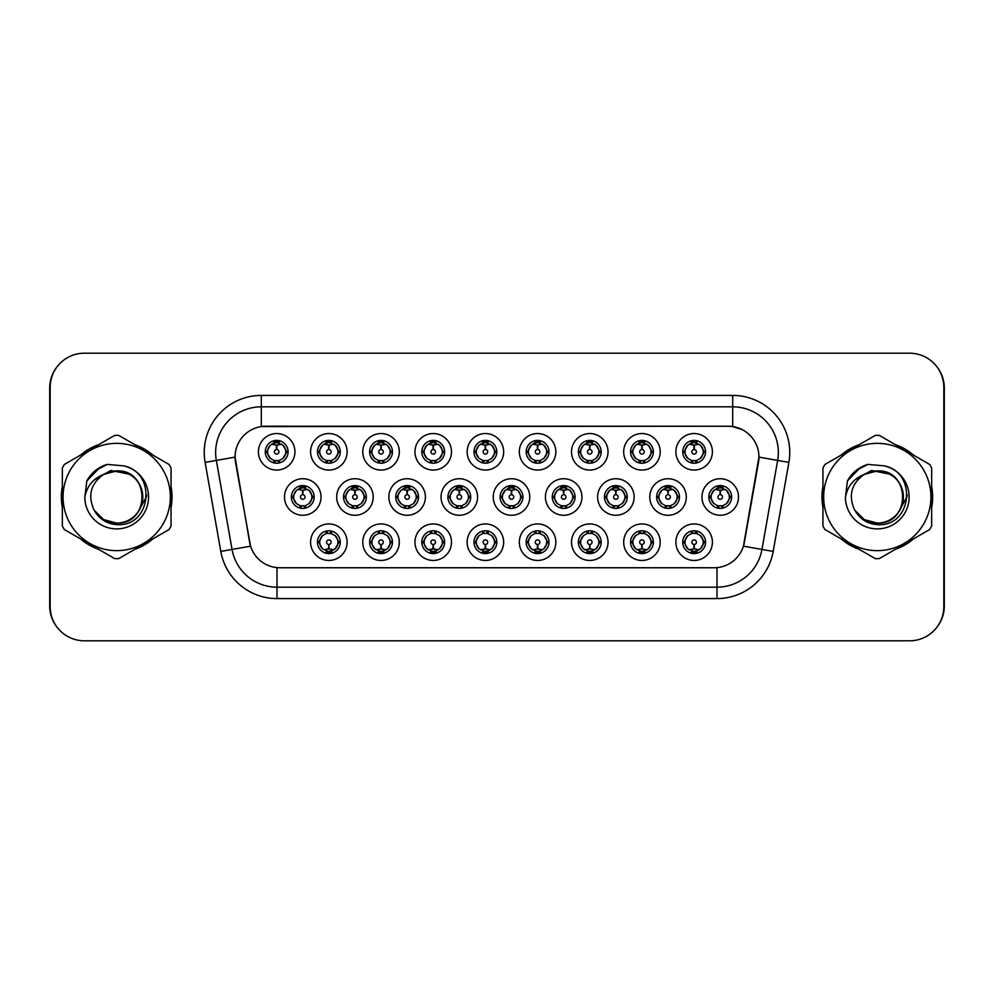 <?xml version="1.0" encoding="UTF-8"?>
<svg xmlns="http://www.w3.org/2000/svg" width="994" height="994" viewBox="0 0 994 994"><rect width="100%" height="100%" fill="white"/><g stroke="black" fill="none" stroke-linecap="round" stroke-linejoin="round"><path stroke-width="1.49" d="M347.117 542.202A18.265 18.265 0 0 1 328.852 560.454A18.265 18.265 0 0 1 310.588 542.202A18.265 18.265 0 0 1 328.852 523.937A18.265 18.265 0 0 1 347.117 542.202M317.446 542.202A11.419 11.419 0 0 0 328.852 553.608A11.419 11.419 0 0 0 340.271 542.202A11.419 11.419 0 0 0 328.852 530.784A11.419 11.419 0 0 0 317.446 542.202L318.676 542.202L322.565 548.825A9.132 9.132 0 0 1 322.565 535.58L318.676 542.202M503.66 542.202A18.265 18.265 0 0 1 485.407 560.454A18.265 18.265 0 0 1 467.143 542.202A18.265 18.265 0 0 1 485.407 523.937A18.265 18.265 0 0 1 503.66 542.202M473.989 542.202A11.419 11.419 0 0 0 485.407 553.608A11.419 11.419 0 0 0 496.814 542.202A11.419 11.419 0 0 0 485.407 530.784A11.419 11.419 0 0 0 473.989 542.202L475.231 542.202L479.12 548.825A9.132 9.132 0 0 1 479.12 535.58L475.231 542.202M555.845 542.202A18.265 18.265 0 0 1 537.592 560.454A18.265 18.265 0 0 1 519.328 542.202A18.265 18.265 0 0 1 537.592 523.937A18.265 18.265 0 0 1 555.845 542.202M526.174 542.202A11.419 11.419 0 0 0 537.592 553.608A11.419 11.419 0 0 0 548.999 542.202A11.419 11.419 0 0 0 537.592 530.784A11.419 11.419 0 0 0 526.174 542.202L527.404 542.202L531.305 548.825A9.132 9.132 0 0 1 531.305 535.58L527.404 542.202M608.03 542.202A18.265 18.265 0 0 1 589.765 560.454A18.265 18.265 0 0 1 571.513 542.202A18.265 18.265 0 0 1 589.765 523.937A18.265 18.265 0 0 1 608.03 542.202M578.359 542.202A11.419 11.419 0 0 0 589.765 553.608A11.419 11.419 0 0 0 601.184 542.202A11.419 11.419 0 0 0 589.765 530.784A11.419 11.419 0 0 0 578.359 542.202L579.589 542.202L583.478 548.825A9.132 9.132 0 0 1 583.478 535.58L579.589 542.202M451.487 542.202A18.265 18.265 0 0 1 433.222 560.454A18.265 18.265 0 0 1 414.958 542.202A18.265 18.265 0 0 1 433.222 523.937A18.265 18.265 0 0 1 451.487 542.202M421.804 542.202A11.419 11.419 0 0 0 433.222 553.608A11.419 11.419 0 0 0 444.629 542.202A11.419 11.419 0 0 0 433.222 530.784A11.419 11.419 0 0 0 421.804 542.202L423.046 542.202L426.935 548.825A9.132 9.132 0 0 1 426.935 535.58L423.046 542.202M399.302 542.202A18.265 18.265 0 0 1 381.037 560.454A18.265 18.265 0 0 1 362.773 542.202A18.265 18.265 0 0 1 381.037 523.937A18.265 18.265 0 0 1 399.302 542.202M369.619 542.202A11.419 11.419 0 0 0 381.037 553.608A11.419 11.419 0 0 0 392.456 542.202A11.419 11.419 0 0 0 381.037 530.784A11.419 11.419 0 0 0 369.619 542.202L370.861 542.202L374.75 548.825A9.132 9.132 0 0 1 374.75 535.58L370.861 542.202M660.215 542.202A18.265 18.265 0 0 1 641.95 560.454A18.265 18.265 0 0 1 623.685 542.202A18.265 18.265 0 0 1 641.95 523.937A18.265 18.265 0 0 1 660.215 542.202M630.544 542.202A11.419 11.419 0 0 0 641.95 553.608A11.419 11.419 0 0 0 653.369 542.202A11.419 11.419 0 0 0 641.95 530.784A11.419 11.419 0 0 0 630.544 542.202L631.774 542.202L635.663 548.825A9.132 9.132 0 0 1 635.663 535.58L631.774 542.202M712.4 542.202A18.265 18.265 0 0 1 694.135 560.454A18.265 18.265 0 0 1 675.87 542.202A18.265 18.265 0 0 1 694.135 523.937A18.265 18.265 0 0 1 712.4 542.202M682.716 542.202A11.419 11.419 0 0 0 694.135 553.608A11.419 11.419 0 0 0 705.554 542.202A11.419 11.419 0 0 0 694.135 530.784A11.419 11.419 0 0 0 682.716 542.202L683.959 542.202L687.848 548.825A9.132 9.132 0 0 1 687.848 535.58L683.959 542.202M321.025 497A18.265 18.265 0 0 1 302.76 515.265A18.265 18.265 0 0 1 284.495 497A18.265 18.265 0 0 1 302.76 478.735A18.265 18.265 0 0 1 321.025 497M291.354 497A11.419 11.419 0 0 0 302.76 508.419A11.419 11.419 0 0 0 314.179 497A11.419 11.419 0 0 0 302.76 485.581A11.419 11.419 0 0 0 291.354 497L292.584 497.012L296.473 503.623A9.132 9.132 0 0 1 296.485 490.365L292.584 497.012M373.21 497A18.265 18.265 0 0 1 354.945 515.265A18.265 18.265 0 0 1 336.68 497A18.265 18.265 0 0 1 354.945 478.735A18.265 18.265 0 0 1 373.21 497M343.526 497A11.419 11.419 0 0 0 354.945 508.419A11.419 11.419 0 0 0 366.364 497A11.419 11.419 0 0 0 354.945 485.581A11.419 11.419 0 0 0 343.526 497L344.769 497.012L348.658 503.623A9.132 9.132 0 0 1 348.67 490.365L344.769 497.012M529.752 497A18.265 18.265 0 0 1 511.5 515.265A18.265 18.265 0 0 1 493.235 497A18.265 18.265 0 0 1 511.5 478.735A18.265 18.265 0 0 1 529.752 497M500.081 497A11.419 11.419 0 0 0 511.5 508.419A11.419 11.419 0 0 0 522.906 497A11.419 11.419 0 0 0 511.5 485.581A11.419 11.419 0 0 0 500.081 497L501.324 497.012L505.213 503.623A9.132 9.132 0 0 1 505.225 490.365L501.324 497.012M425.395 497A18.265 18.265 0 0 1 407.13 515.265A18.265 18.265 0 0 1 388.865 497A18.265 18.265 0 0 1 407.13 478.735A18.265 18.265 0 0 1 425.395 497M395.711 497A11.419 11.419 0 0 0 407.13 508.419A11.419 11.419 0 0 0 418.549 497A11.419 11.419 0 0 0 407.13 485.581A11.419 11.419 0 0 0 395.711 497L396.954 497.012L400.843 503.623A9.132 9.132 0 0 1 400.855 490.365L396.954 497.012M477.58 497A18.265 18.265 0 0 1 459.315 515.265A18.265 18.265 0 0 1 441.05 497A18.265 18.265 0 0 1 459.315 478.735A18.265 18.265 0 0 1 477.58 497M447.896 497A11.419 11.419 0 0 0 459.315 508.419A11.419 11.419 0 0 0 470.721 497A11.419 11.419 0 0 0 459.315 485.581A11.419 11.419 0 0 0 447.896 497L449.139 497.012L453.028 503.623A9.132 9.132 0 0 1 453.04 490.365L449.139 497.012M686.307 497A18.265 18.265 0 0 1 668.043 515.265A18.265 18.265 0 0 1 649.778 497A18.265 18.265 0 0 1 668.043 478.735A18.265 18.265 0 0 1 686.307 497M656.636 497A11.419 11.419 0 0 0 668.043 508.419A11.419 11.419 0 0 0 679.461 497A11.419 11.419 0 0 0 668.043 485.581A11.419 11.419 0 0 0 656.636 497L657.866 497.012L661.755 503.623A9.132 9.132 0 0 1 661.768 490.365L657.866 497.012M634.122 497A18.265 18.265 0 0 1 615.858 515.265A18.265 18.265 0 0 1 597.605 497A18.265 18.265 0 0 1 615.858 478.735A18.265 18.265 0 0 1 634.122 497M604.451 497A11.419 11.419 0 0 0 615.858 508.419A11.419 11.419 0 0 0 627.276 497A11.419 11.419 0 0 0 615.858 485.581A11.419 11.419 0 0 0 604.451 497L605.681 497.012L609.571 503.623A9.132 9.132 0 0 1 609.583 490.365L605.681 497.012M581.937 497A18.265 18.265 0 0 1 563.673 515.265A18.265 18.265 0 0 1 545.42 497A18.265 18.265 0 0 1 563.673 478.735A18.265 18.265 0 0 1 581.937 497M552.266 497A11.419 11.419 0 0 0 563.673 508.419A11.419 11.419 0 0 0 575.091 497A11.419 11.419 0 0 0 563.673 485.581A11.419 11.419 0 0 0 552.266 497L553.496 497.012L557.398 503.623A9.132 9.132 0 0 1 557.41 490.365L553.496 497.012M738.492 497A18.265 18.265 0 0 1 720.228 515.265A18.265 18.265 0 0 1 701.963 497A18.265 18.265 0 0 1 720.228 478.735A18.265 18.265 0 0 1 738.492 497M708.809 497A11.419 11.419 0 0 0 720.228 508.419A11.419 11.419 0 0 0 731.646 497A11.419 11.419 0 0 0 720.228 485.581A11.419 11.419 0 0 0 708.809 497L710.051 497.012L713.941 503.623A9.132 9.132 0 0 1 713.953 490.365L710.051 497.012M660.215 451.798A18.265 18.265 0 0 1 641.95 470.063A18.265 18.265 0 0 1 623.685 451.798A18.265 18.265 0 0 1 641.95 433.546A18.265 18.265 0 0 1 660.215 451.798M630.544 451.798A11.419 11.419 0 0 0 641.95 463.216A11.419 11.419 0 0 0 653.369 451.798A11.419 11.419 0 0 0 641.95 440.392A11.419 11.419 0 0 0 630.544 451.798L631.774 451.823L635.663 458.42A9.132 9.132 0 0 1 635.675 445.163L631.774 451.823M608.03 451.798A18.265 18.265 0 0 1 589.765 470.063A18.265 18.265 0 0 1 571.513 451.798A18.265 18.265 0 0 1 589.765 433.546A18.265 18.265 0 0 1 608.03 451.798M578.359 451.798A11.419 11.419 0 0 0 589.765 463.216A11.419 11.419 0 0 0 601.184 451.798A11.419 11.419 0 0 0 589.765 440.392A11.419 11.419 0 0 0 578.359 451.798L579.589 451.823L583.478 458.42A9.132 9.132 0 0 1 583.503 445.163L579.589 451.823M555.845 451.798A18.265 18.265 0 0 1 537.592 470.063A18.265 18.265 0 0 1 519.328 451.798A18.265 18.265 0 0 1 537.592 433.546A18.265 18.265 0 0 1 555.845 451.798M526.174 451.798A11.419 11.419 0 0 0 537.592 463.216A11.419 11.419 0 0 0 548.999 451.798A11.419 11.419 0 0 0 537.592 440.392A11.419 11.419 0 0 0 526.174 451.798L527.404 451.823L531.305 458.42A9.132 9.132 0 0 1 531.318 445.163L527.404 451.823M503.66 451.798A18.265 18.265 0 0 1 485.407 470.063A18.265 18.265 0 0 1 467.143 451.798A18.265 18.265 0 0 1 485.407 433.546A18.265 18.265 0 0 1 503.66 451.798M473.989 451.798A11.419 11.419 0 0 0 485.407 463.216A11.419 11.419 0 0 0 496.814 451.798A11.419 11.419 0 0 0 485.407 440.392A11.419 11.419 0 0 0 473.989 451.798L475.231 451.823L479.12 458.42A9.132 9.132 0 0 1 479.133 445.163L475.231 451.823M451.487 451.798A18.265 18.265 0 0 1 433.222 470.063A18.265 18.265 0 0 1 414.958 451.798A18.265 18.265 0 0 1 433.222 433.546A18.265 18.265 0 0 1 451.487 451.798M421.804 451.798A11.419 11.419 0 0 0 433.222 463.216A11.419 11.419 0 0 0 444.629 451.798A11.419 11.419 0 0 0 433.222 440.392A11.419 11.419 0 0 0 421.804 451.798L423.046 451.823L426.935 458.42A9.132 9.132 0 0 1 426.948 445.163L423.046 451.823M399.302 451.798A18.265 18.265 0 0 1 381.037 470.063A18.265 18.265 0 0 1 362.773 451.798A18.265 18.265 0 0 1 381.037 433.546A18.265 18.265 0 0 1 399.302 451.798M369.619 451.798A11.419 11.419 0 0 0 381.037 463.216A11.419 11.419 0 0 0 392.456 451.798A11.419 11.419 0 0 0 381.037 440.392A11.419 11.419 0 0 0 369.619 451.798L370.861 451.823L374.75 458.42A9.132 9.132 0 0 1 374.763 445.163L370.861 451.823M347.117 451.798A18.265 18.265 0 0 1 328.852 470.063A18.265 18.265 0 0 1 310.588 451.798A18.265 18.265 0 0 1 328.852 433.546A18.265 18.265 0 0 1 347.117 451.798M317.446 451.798A11.419 11.419 0 0 0 328.852 463.216A11.419 11.419 0 0 0 340.271 451.798A11.419 11.419 0 0 0 328.852 440.392A11.419 11.419 0 0 0 317.446 451.798L318.676 451.823L322.565 458.42A9.132 9.132 0 0 1 322.578 445.163L318.676 451.823M294.932 451.798A18.265 18.265 0 0 1 276.667 470.063A18.265 18.265 0 0 1 258.415 451.798A18.265 18.265 0 0 1 276.667 433.546A18.265 18.265 0 0 1 294.932 451.798M265.261 451.798A11.419 11.419 0 0 0 276.667 463.216A11.419 11.419 0 0 0 288.086 451.798A11.419 11.419 0 0 0 276.667 440.392A11.419 11.419 0 0 0 265.261 451.798L266.491 451.823L270.38 458.42A9.132 9.132 0 0 1 270.393 445.163L266.491 451.823M712.4 451.798A18.265 18.265 0 0 1 694.135 470.063A18.265 18.265 0 0 1 675.87 451.798A18.265 18.265 0 0 1 694.135 433.546A18.265 18.265 0 0 1 712.4 451.798M682.716 451.798A11.419 11.419 0 0 0 694.135 463.216A11.419 11.419 0 0 0 705.554 451.798A11.419 11.419 0 0 0 694.135 440.392A11.419 11.419 0 0 0 682.716 451.798L683.959 451.823L687.848 458.42A9.132 9.132 0 0 1 687.86 445.163L683.959 451.823M220.805 551.422L205.112 462.396A57.068 57.068 0 0 1 261.31 395.413L732.69 395.413A57.068 57.068 0 0 1 788.888 462.396L773.195 551.422A57.068 57.068 0 0 1 716.997 598.587L277.003 598.587A57.068 57.068 0 0 1 220.805 551.422L250.563 546.178L235.528 462.409A30.814 30.814 0 0 1 265.87 426.24L728.13 426.24A30.814 30.814 0 0 1 758.472 462.409L744.382 542.302A30.814 30.814 0 0 1 714.04 567.76L279.96 567.76A30.814 30.814 0 0 1 249.618 542.302L235.056 457.116L216.344 460.421A45.649 45.649 0 0 1 261.31 406.832L732.69 406.832A45.649 45.649 0 0 1 777.656 460.421L761.951 549.446A45.649 45.649 0 0 1 716.997 587.168L277.003 587.168A45.649 45.649 0 0 1 232.049 549.446L216.344 460.421A45.649 45.649 0 0 1 215.648 452.481M62.336 486.538A55.353 55.353 0 0 0 62.336 507.462M80.452 538.835A55.353 55.353 0 0 0 98.58 549.309M134.811 549.309A55.353 55.353 0 0 0 152.939 538.835M171.055 507.462A55.353 55.353 0 0 0 171.055 486.538M822.945 486.538A55.353 55.353 0 0 0 822.945 507.462M841.061 538.835A55.353 55.353 0 0 0 859.189 549.309M895.42 549.309A55.353 55.353 0 0 0 913.548 538.835M931.664 507.462A55.353 55.353 0 0 0 931.664 486.538M261.31 395.413L261.31 426.575L728.13 426.24L732.69 426.575L741.984 429.52M235.056 457.054L235.392 452.481M714.04 567.76L279.96 567.76M788.888 462.396L758.944 457.116L743.437 546.178L773.195 551.422M744.382 542.302L744.195 543.271M249.805 543.271L249.618 542.302M152.939 455.165A55.353 55.353 0 0 0 134.811 444.691M98.58 444.691A55.353 55.353 0 0 0 80.452 455.165M913.548 455.165A55.353 55.353 0 0 0 895.42 444.691M859.189 444.691A55.353 55.353 0 0 0 841.061 455.165M943.84 387.424A34.243 34.243 0 0 0 909.597 353.193L84.403 353.193A34.243 34.243 0 0 0 50.16 387.424L50.16 606.576A34.243 34.243 0 0 0 84.403 640.807L909.597 640.807A34.243 34.243 0 0 0 943.84 606.576L943.84 387.424M57.428 366.326A34.243 34.243 0 0 0 49.7 387.995L49.7 606.005A34.243 34.243 0 0 0 57.428 627.674M936.572 627.674A34.243 34.243 0 0 0 944.3 606.005L944.3 387.995A34.243 34.243 0 0 0 936.572 366.326M693.091 444.827L693.837 444.964L694.036 449.524A2.274 2.274 180 0 0 691.861 451.86A2.274 2.274 180 0 0 694.135 454.084A2.274 2.274 180 0 0 696.421 451.86A2.274 2.274 180 0 0 694.234 449.524L694.433 444.964L695.191 444.827M699.093 444.144L694.421 445.188M703.267 451.798A9.132 9.132 0 0 1 700.422 458.42L704.311 451.798L700.422 445.175A9.132 9.132 0 0 1 703.267 451.798M694.632 440.404L694.533 442.678L696.471 442.976A9.132 9.132 0 0 1 696.533 442.989L697.477 440.889M690.333 443.498L693.737 442.678L693.7 441.833M693.638 440.404L693.737 442.678M696.384 440.615L695.104 442.728L696.098 440.553L695.104 442.728L700.422 445.175C704.174 449.599 704.174 454.009 700.422 458.42L696.533 460.607L691.464 460.533M696.384 462.993L695.427 460.843L696.533 460.607L697.477 462.719M695.427 460.843L696.098 463.042L695.427 460.843M691.886 462.993L693.166 460.881L692.172 463.042L693.166 460.881L691.737 460.607L690.793 462.719M691.886 440.615L692.855 442.765L687.848 445.175C684.096 449.586 684.096 454.009 687.848 458.42L691.737 460.607M692.855 442.765L692.172 440.553L692.855 442.765M693.849 445.188L689.177 444.144M719.171 490.03L719.929 490.154L720.128 494.726A2.274 2.274 180 0 0 717.954 497.05A2.274 2.274 180 0 0 720.228 499.286A2.274 2.274 180 0 0 722.501 497.05A2.274 2.274 180 0 0 720.327 494.726L720.526 490.154L721.284 490.03M725.185 489.334L720.513 490.39M729.36 497A9.132 9.132 0 0 1 726.515 503.623L730.404 497L726.515 490.377A9.132 9.132 0 0 1 729.36 497M720.725 485.594L720.625 487.88L722.551 488.166A9.132 9.132 0 0 1 722.626 488.191L723.57 486.091M716.425 488.7L719.83 487.88L719.793 487.023M719.731 485.594L719.83 487.88M722.476 485.805L721.197 487.917L722.191 485.755L721.197 487.917L726.515 490.377C730.267 494.801 730.267 499.212 726.515 503.623L722.626 505.809L717.556 505.735M722.476 508.195L721.507 506.045L722.626 505.809L723.57 507.909M721.507 506.045L722.191 508.245L721.507 506.045M717.979 508.195L719.258 506.083L718.264 508.245L719.258 506.083L717.83 505.809L716.885 507.909M717.979 485.805L718.948 487.955L713.941 490.377C710.188 494.788 710.188 499.199 713.941 503.623L717.83 505.809M718.948 487.955L718.264 485.755L718.948 487.955M719.942 490.39L715.27 489.334M695.191 549.173L694.433 549.036L694.234 544.476A2.274 2.274 -0 0 0 696.421 542.14A2.274 2.274 -0 0 0 694.135 539.916A2.274 2.274 -0 0 0 691.861 542.14A2.274 2.274 -0 0 0 694.036 544.476L693.837 549.036L693.091 549.173M689.177 549.856L693.849 548.812M696.384 553.385L695.427 551.235L700.422 548.825C704.174 544.414 704.174 539.99 700.422 535.58A9.132 9.132 0 0 1 700.41 548.837L704.311 542.177L700.422 535.58L696.533 533.393L697.477 531.281M693.638 553.596L693.737 551.322L691.812 551.024A9.132 9.132 0 0 1 691.737 551.011L690.793 553.111M697.937 550.502L694.533 551.322L694.57 552.167M694.632 553.596L694.533 551.322M691.886 553.385L693.166 551.272L692.172 553.447L693.166 551.272L687.848 548.825C684.096 544.401 684.096 539.99 687.848 535.58L691.737 533.393L690.793 531.281M691.886 531.007L692.855 533.157L691.737 533.393M692.855 533.157L692.172 530.958L692.855 533.157M691.7 533.393L696.806 533.467M696.384 531.007L695.104 533.119L696.098 530.958L695.104 533.119L696.533 533.393M695.427 551.235L696.098 553.447L695.427 551.235M694.421 548.812L699.093 549.856M171.055 503.834A54.782 54.782 0 0 0 171.055 490.166M149.796 453.339A54.782 54.782 0 0 0 137.955 446.505M95.436 446.505A54.782 54.782 0 0 0 83.595 453.339M62.336 490.166A54.782 54.782 0 0 0 62.336 503.834M146.627 494.838L146.342 497L137.52 512.718M129.394 474.213L110.893 470.473L94.418 479.779M83.595 540.661A54.782 54.782 0 0 0 95.436 547.495M137.955 547.495A54.782 54.782 0 0 0 149.796 540.661M142.776 496.056A26.092 26.092 0 0 0 103.637 474.411C90.852 483.506 87.596 495.248 93.871 509.636L94.219 510.245A26.092 26.092 0 0 0 116.696 523.092C150.355 524.72 150.355 469.28 116.696 470.907L103.637 474.411L116.696 470.907C150.355 469.28 150.355 524.72 116.696 523.092A26.092 26.092 0 0 0 142.788 497C141.247 481.146 132.55 472.448 116.696 470.907C150.355 469.28 150.355 524.72 116.696 523.092C150.355 524.72 150.355 469.28 116.696 470.907C150.355 469.28 150.355 524.72 116.696 523.092C150.355 524.72 150.355 469.28 116.696 470.907C150.355 469.28 150.355 524.72 116.696 523.092L103.649 519.601L94.219 510.245L103.649 519.601L116.696 523.092L103.649 519.601L94.219 510.245L103.649 519.601L116.696 523.092L103.649 519.601L94.219 510.245L103.649 519.601L116.696 523.092L103.649 519.601L94.219 510.245C99.214 519.054 106.706 523.85 116.696 524.621C151.585 527.541 157.04 471.926 123.393 465.826L107.215 464.409C98.195 467.192 91.398 472.684 86.813 480.91L84.813 497.696A31.895 31.895 0 0 0 116.696 528.895A31.895 31.895 0 0 0 123.393 465.826M116.696 550.639A53.639 53.639 0 0 0 170.347 497A53.639 53.639 0 0 0 116.696 443.361A53.639 53.639 0 0 0 63.057 497A53.639 53.639 0 0 0 116.696 550.639M116.696 558.628A61.628 61.628 0 0 0 118.721 558.603L169.03 529.553A61.628 61.628 0 0 0 171.055 526.05L171.055 467.95A61.628 61.628 0 0 0 169.03 464.447L118.721 435.397A61.628 61.628 0 0 0 114.683 435.397L64.361 464.447A61.628 61.628 0 0 0 62.336 467.95L62.336 526.05A61.628 61.628 0 0 0 64.361 529.553L114.683 558.603A61.628 61.628 0 0 0 116.696 558.628M84.813 497.696C86.664 486.451 92.939 478.686 103.637 474.411M86.813 480.91L99.735 467.615L107.017 464.471L99.735 467.615L86.851 480.847L99.735 467.615L107.017 464.471L99.735 467.615L86.813 480.91L99.735 467.615L107.215 464.409L95.486 470.51M107.017 464.471L99.735 467.615L86.851 480.847L99.735 467.615L107.017 464.471L99.735 467.615L86.851 480.847M931.664 503.834A54.782 54.782 0 0 0 931.664 490.166M910.405 453.339A54.782 54.782 0 0 0 898.564 446.505M856.045 446.505A54.782 54.782 0 0 0 844.204 453.339M822.945 490.166A54.782 54.782 0 0 0 822.945 503.834M907.236 494.838L906.95 497L898.129 512.718M890.003 474.213L871.489 470.473L855.026 479.779M844.204 540.661A54.782 54.782 0 0 0 856.045 547.495M898.564 547.495A54.782 54.782 0 0 0 910.405 540.661M903.372 496.056A26.092 26.092 0 0 0 864.246 474.411C851.46 483.506 848.205 495.248 854.467 509.636L854.828 510.245A26.092 26.092 0 0 0 877.304 523.092C910.964 524.72 910.964 469.28 877.304 470.907L864.246 474.411L877.304 470.907C910.964 469.28 910.964 524.72 877.304 523.092A26.092 26.092 0 0 0 903.397 497C901.844 481.146 893.146 472.448 877.304 470.907C910.964 469.28 910.964 524.72 877.304 523.092C910.964 524.72 910.964 469.28 877.304 470.907C910.964 469.28 910.964 524.72 877.304 523.092C910.964 524.72 910.964 469.28 877.304 470.907C910.964 469.28 910.964 524.72 877.304 523.092L864.258 519.601L854.828 510.245L864.258 519.601L877.304 523.092L864.258 519.601L854.828 510.245L864.258 519.601L877.304 523.092L864.258 519.601L854.828 510.245L864.258 519.601L877.304 523.092L864.258 519.601L854.828 510.245C859.822 519.054 867.315 523.85 877.304 524.621C912.194 527.541 917.636 471.926 883.989 465.826L867.812 464.409C858.804 467.192 852.007 472.684 847.422 480.91L845.422 497.696A31.895 31.895 0 0 0 877.304 528.895A31.895 31.895 0 0 0 883.989 465.826M877.304 550.639A53.639 53.639 0 0 0 930.943 497A53.639 53.639 0 0 0 877.304 443.361A53.639 53.639 0 0 0 823.653 497A53.639 53.639 0 0 0 877.304 550.639M877.304 558.628A61.628 61.628 0 0 0 879.317 558.603L929.639 529.553A61.628 61.628 0 0 0 931.664 526.05L931.664 467.95A61.628 61.628 0 0 0 929.639 464.447L879.317 435.397A61.628 61.628 0 0 0 875.279 435.397L824.97 464.447A61.628 61.628 0 0 0 822.945 467.95L822.945 526.05A61.628 61.628 0 0 0 824.97 529.553L875.279 558.603A61.628 61.628 0 0 0 877.304 558.628M845.422 497.696C847.261 486.451 853.535 478.686 864.246 474.411M867.625 464.471L860.332 467.615L847.46 480.847L860.332 467.615L867.625 464.471L860.332 467.615L847.46 480.847L860.332 467.615L867.625 464.471L860.332 467.615L847.46 480.847L860.332 467.615L867.625 464.471L860.332 467.615L847.422 480.91L860.332 467.615L867.812 464.409L856.082 470.51M640.906 444.827L641.652 444.964L641.851 449.524A2.274 2.274 180 0 0 639.676 451.86A2.274 2.274 180 0 0 641.95 454.084A2.274 2.274 180 0 0 644.236 451.86A2.274 2.274 180 0 0 642.049 449.524L642.248 444.964L643.006 444.827M646.92 444.144L642.236 445.188A6.623 6.623 0 0 1 642.248 445.188M651.082 451.798A9.132 9.132 0 0 1 648.237 458.42L652.126 451.798L648.237 445.175A9.132 9.132 0 0 1 651.082 451.798M642.447 440.404L642.348 442.678L644.286 442.976A9.132 9.132 0 0 1 644.348 442.989L645.292 440.889M638.148 443.498L641.552 442.678L641.515 441.833M641.453 440.404L641.552 442.678M644.199 440.615L642.919 442.728L648.237 445.175C651.989 449.599 651.989 454.009 648.237 458.42L644.348 460.607L639.279 460.533M644.199 462.993L643.242 460.843L644.348 460.607L645.292 462.719M643.242 460.843L643.913 463.042L643.242 460.843M639.714 462.993L640.993 460.881L639.552 460.607L638.62 462.719M639.714 440.615L640.67 442.765L635.663 445.175C631.911 449.586 631.911 454.009 635.663 458.42L639.552 460.607M640.67 442.765L639.987 440.553L640.67 442.765M641.664 445.188L636.992 444.144M588.721 444.827L589.467 444.964L589.666 449.524A2.274 2.274 180 0 0 587.491 451.86A2.274 2.274 180 0 0 589.765 454.084A2.274 2.274 180 0 0 592.051 451.86A2.274 2.274 180 0 0 589.864 449.524L590.063 444.964L590.821 444.827M594.735 444.144L590.063 445.188M598.897 451.798A9.132 9.132 0 0 1 596.052 458.42L599.954 451.798L596.052 445.175A9.132 9.132 0 0 1 598.897 451.798M590.262 440.404L590.163 442.678L592.101 442.976A9.132 9.132 0 0 1 592.163 442.989L593.107 440.889M585.963 443.498L589.367 442.678L589.33 441.833M589.268 440.404L589.367 442.678M592.014 440.615L590.734 442.728L596.052 445.175C599.817 449.599 599.817 454.009 596.052 458.42L592.163 460.607L587.106 460.533M592.014 462.993L591.057 460.843L592.163 460.607L593.107 462.719M591.057 460.843L591.741 463.042L591.057 460.843M587.529 462.993L588.808 460.881L587.367 460.607L586.435 462.719M587.529 440.615L588.485 442.765L583.478 445.175C579.726 449.586 579.726 454.009 583.478 458.42L587.367 460.607M588.485 442.765L587.802 440.553L588.485 442.765M589.479 445.188L584.807 444.144M536.536 444.827L537.282 444.964A6.846 6.846 0 0 1 537.294 444.964L537.294 445.188M542.55 444.144L538.636 444.827M546.712 451.798A9.132 9.132 0 0 1 543.88 458.42L547.769 451.798L543.88 445.175A9.132 9.132 0 0 1 546.712 451.798M538.089 440.404L537.99 442.678L539.916 442.976A9.132 9.132 0 0 1 539.99 442.989L540.922 440.889M532.622 444.144L537.282 444.964L537.493 449.524A2.274 2.274 180 0 0 535.306 451.86A2.274 2.274 180 0 0 537.592 454.084A2.274 2.274 180 0 0 539.866 451.86A2.274 2.274 180 0 0 537.692 449.524L537.878 445.188M533.778 443.498L537.182 442.678L537.158 441.833M537.083 440.404L537.182 442.678M539.829 440.615L538.549 442.728L543.88 445.175C547.632 449.599 547.632 454.009 543.88 458.42L539.99 460.607L540.922 462.719M539.829 462.993L538.872 460.843L539.99 460.607M538.872 460.843L539.556 463.042L538.872 460.843M540.028 460.607L534.921 460.533M535.344 462.993L536.623 460.881L535.194 460.607L534.25 462.719M535.344 440.615L536.3 442.765L531.305 445.175C527.541 449.586 527.541 454.009 531.305 458.42L535.194 460.607M536.3 442.765L535.617 440.553L536.3 442.765M484.351 444.827L485.109 444.964L485.308 449.524A2.274 2.274 180 0 0 483.121 451.86A2.274 2.274 180 0 0 485.407 454.084A2.274 2.274 180 0 0 487.681 451.86A2.274 2.274 180 0 0 485.507 449.524L485.706 444.964L486.451 444.827M490.365 444.144L485.693 445.188M494.54 451.798A9.132 9.132 0 0 1 491.695 458.42L495.584 451.798L491.695 445.175A9.132 9.132 0 0 1 494.54 451.798M485.904 440.404L485.805 442.678L487.731 442.976A9.132 9.132 0 0 1 487.805 442.989L488.737 440.889M481.593 443.498L485.01 442.678L484.973 441.833M484.91 440.404L485.01 442.678M487.644 440.615L486.364 442.728L491.695 445.175C495.447 449.599 495.447 454.009 491.695 458.42L487.805 460.607L488.737 462.719M487.644 462.993L486.687 460.843L487.805 460.607M486.687 460.843L487.371 463.042L486.687 460.843M487.843 460.607L482.736 460.533M483.159 462.993L484.438 460.881L483.009 460.607L482.065 462.719M483.159 440.615L484.115 442.765L479.12 445.175C475.368 449.586 475.368 454.009 479.12 458.42L483.009 460.607M484.115 442.765L483.444 440.553L484.115 442.765M485.109 445.188L480.437 444.144M643.006 549.173L642.248 549.036L642.049 544.476A2.274 2.274 -0 0 0 644.236 542.14A2.274 2.274 -0 0 0 641.95 539.916A2.274 2.274 -0 0 0 639.676 542.14A2.274 2.274 -0 0 0 641.851 544.476L641.652 549.036L640.906 549.173M636.992 549.856L641.664 548.812M644.199 553.385L643.242 551.235L648.237 548.825C651.989 544.414 651.989 539.99 648.237 535.58A9.132 9.132 0 0 1 648.225 548.837L652.126 542.177L648.237 535.58L644.348 533.393L645.292 531.281M641.453 553.596L641.552 551.322L639.627 551.024A9.132 9.132 0 0 1 639.552 551.011L638.62 553.111M645.765 550.502L642.348 551.322L642.385 552.167M642.447 553.596L642.348 551.322M639.714 553.385L640.993 551.272L635.663 548.825C631.911 544.401 631.911 539.99 635.663 535.58L639.552 533.393L638.62 531.281M639.714 531.007L640.67 533.157L639.552 533.393M640.67 533.157L639.987 530.958L640.67 533.157M639.515 533.393L644.621 533.467M644.199 531.007L642.919 533.119L644.348 533.393M643.242 551.235L643.913 553.447L643.242 551.235M642.248 548.812A6.623 6.623 0 0 1 642.236 548.812L646.92 549.856M590.821 549.173L590.063 549.036L589.864 544.476A2.274 2.274 -0 0 0 592.051 542.14A2.274 2.274 -0 0 0 589.765 539.916A2.274 2.274 -0 0 0 587.491 542.14A2.274 2.274 -0 0 0 589.666 544.476L589.467 549.036L588.721 549.173M584.807 549.856L589.479 548.812M592.014 553.385L591.057 551.235L596.052 548.825C599.817 544.414 599.817 539.99 596.052 535.58A9.132 9.132 0 0 1 596.04 548.837L599.954 542.177L596.052 535.58L592.163 533.393L593.107 531.281M589.268 553.596L589.367 551.322L587.442 551.024A9.132 9.132 0 0 1 587.367 551.011L586.435 553.111M593.58 550.502L590.163 551.322L590.2 552.167M590.262 553.596L590.163 551.322M587.529 553.385L588.808 551.272L583.478 548.825C579.726 544.401 579.726 539.99 583.478 535.58L587.367 533.393L586.435 531.281M587.529 531.007L588.485 533.157L587.367 533.393M588.485 533.157L587.802 530.958L588.485 533.157M587.33 533.393L592.436 533.467M592.014 531.007L590.734 533.119L592.163 533.393M591.057 551.235L591.741 553.447L591.057 551.235M590.063 548.812L594.735 549.856M538.636 549.173L537.891 549.036L537.692 544.476A2.274 2.274 -0 0 0 539.866 542.14A2.274 2.274 -0 0 0 537.592 539.916A2.274 2.274 -0 0 0 535.306 542.14A2.274 2.274 -0 0 0 537.493 544.476L537.294 549.036L536.536 549.173M532.622 549.856L537.282 549.036A6.846 6.846 0 0 0 537.294 549.036L537.294 548.812M539.829 531.007L538.872 533.157L543.88 535.58C547.632 539.99 547.632 544.414 543.88 548.825L547.769 542.177L543.88 535.58A9.132 9.132 0 0 1 543.855 548.837A9.132 9.132 0 0 0 546.712 542.202M537.083 553.596L537.195 551.322L535.257 551.024A9.132 9.132 0 0 1 535.194 551.011L534.25 553.111M541.395 550.502L537.99 551.322L538.027 552.167M538.089 553.596L537.99 551.322M535.344 553.385L536.623 551.272L531.305 548.825C527.541 544.401 527.541 539.99 531.305 535.58L535.194 533.393L534.25 531.281M535.344 531.007L536.3 533.157L535.194 533.393M536.3 533.157L535.617 530.958L536.3 533.157M535.145 533.393L540.251 533.467M538.872 533.157L539.556 530.958L538.872 533.157M539.829 553.385L538.872 551.235L543.88 548.825M538.872 551.235L539.556 553.447L538.872 551.235M537.878 548.812L542.55 549.856M486.451 549.173L485.706 549.036L485.507 544.476A2.274 2.274 -0 0 0 487.681 542.14A2.274 2.274 -0 0 0 485.407 539.916A2.274 2.274 -0 0 0 483.121 542.14A2.274 2.274 -0 0 0 485.308 544.476L485.109 549.036L484.351 549.173M480.437 549.856L485.109 548.812M487.644 531.007L486.687 533.157L491.695 535.58C495.447 539.99 495.447 544.414 491.695 548.825L495.584 542.177L491.695 535.58A9.132 9.132 0 0 1 491.682 548.837A9.132 9.132 0 0 0 494.54 542.202M484.91 553.596L485.01 551.322L483.072 551.024A9.132 9.132 0 0 1 483.009 551.011L482.065 553.111M489.21 550.502L485.805 551.322L485.842 552.167M485.904 553.596L485.805 551.322M483.159 553.385L484.438 551.272L479.12 548.825C475.368 544.401 475.368 539.99 479.12 535.58L483.009 533.393L482.065 531.281M483.159 531.007L484.115 533.157L483.009 533.393M484.115 533.157L483.444 530.958L484.115 533.157M482.972 533.393L488.079 533.467M486.687 533.157L487.371 530.958L486.687 533.157M487.644 553.385L486.687 551.235L491.695 548.825M486.687 551.235L487.371 553.447L486.687 551.235M485.693 548.812L490.365 549.856M666.999 490.03L667.744 490.154L667.943 494.726A2.274 2.274 180 0 0 665.769 497.05A2.274 2.274 180 0 0 668.043 499.286A2.274 2.274 180 0 0 670.329 497.05A2.274 2.274 180 0 0 668.142 494.726L668.341 490.154L669.099 490.03M673.013 489.334L668.328 490.39M677.175 497A9.132 9.132 0 0 1 674.33 503.623L678.219 497L674.33 490.377A9.132 9.132 0 0 1 677.175 497M668.54 485.594L668.44 487.88L670.378 488.166A9.132 9.132 0 0 1 670.441 488.191L671.385 486.091M664.24 488.7L667.645 487.88L667.608 487.023M667.546 485.594L667.645 487.88M670.291 485.805L669.012 487.917L674.33 490.377C678.082 494.801 678.082 499.212 674.33 503.623L670.441 505.809L665.371 505.735M670.291 508.195L669.335 506.045L670.441 505.809L671.385 507.909M669.335 506.045L670.006 508.245L669.335 506.045M665.794 508.195L667.073 506.083L666.079 508.245L667.073 506.083L665.645 505.809L664.7 507.909M665.794 485.805L666.763 487.955L661.755 490.377C658.003 494.788 658.003 499.199 661.755 503.623L665.645 505.809M666.763 487.955L666.079 485.755L666.763 487.955M667.757 490.39L663.085 489.334M614.814 490.03L615.559 490.154L615.758 494.726A2.274 2.274 180 0 0 613.584 497.05A2.274 2.274 180 0 0 615.858 499.286A2.274 2.274 180 0 0 618.144 497.05A2.274 2.274 180 0 0 615.957 494.726L616.156 490.154L616.914 490.03M620.828 489.334L616.156 490.39M624.99 497A9.132 9.132 0 0 1 622.145 503.623L626.034 497L622.145 490.377A9.132 9.132 0 0 1 624.99 497M616.355 485.594L616.255 487.88L618.193 488.166A9.132 9.132 0 0 1 618.256 488.191L619.2 486.091M612.056 488.7L615.46 487.88L615.423 487.023M615.361 485.594L615.46 487.88M618.106 485.805L616.827 487.917L622.145 490.377C625.897 494.801 625.897 499.212 622.145 503.623L618.256 505.809L613.186 505.735M618.106 508.195L617.15 506.045L618.256 505.809L619.2 507.909M617.15 506.045L617.833 508.245L617.15 506.045M613.621 508.195L614.901 506.083L613.46 505.809L612.528 507.909M613.621 485.805L614.578 487.955L609.571 490.377C605.818 494.788 605.818 499.199 609.571 503.623L613.46 505.809M614.578 487.955L613.894 485.755L614.578 487.955M615.572 490.39L610.9 489.334M562.629 490.03L563.374 490.154L563.573 494.726A2.274 2.274 180 0 0 561.399 497.05A2.274 2.274 180 0 0 563.673 499.286A2.274 2.274 180 0 0 565.959 497.05A2.274 2.274 180 0 0 563.772 494.726L563.983 490.154L564.729 490.03M568.643 489.334L563.971 490.39M572.805 497A9.132 9.132 0 0 1 569.96 503.623L573.861 497L569.96 490.377A9.132 9.132 0 0 1 572.805 497M564.182 485.594L564.083 487.88L566.008 488.166A9.132 9.132 0 0 1 566.083 488.191L567.015 486.091M559.87 488.7L563.275 487.88L563.238 487.023M563.176 485.594L563.275 487.88M565.921 485.805L564.642 487.917L569.96 490.377C573.724 494.801 573.724 499.212 569.96 503.623L566.083 505.809L567.015 507.909M565.921 508.195L564.965 506.045L566.083 505.809M564.965 506.045L565.648 508.245L564.965 506.045M566.12 505.797L561.014 505.735M561.436 508.195L562.716 506.083L561.275 505.809L560.343 507.909M561.436 485.805L562.393 487.955L557.385 490.377C553.633 494.788 553.633 499.199 557.398 503.623L561.275 505.809M562.393 487.955L561.709 485.755L562.393 487.955M563.387 490.39L558.715 489.334M510.444 490.03L511.202 490.154L511.401 494.726A2.274 2.274 180 0 0 509.214 497.05A2.274 2.274 180 0 0 511.5 499.286A2.274 2.274 180 0 0 513.774 497.05A2.274 2.274 180 0 0 511.599 494.726L511.798 490.154L512.544 490.03M516.458 489.334L511.786 490.39M520.632 497A9.132 9.132 0 0 1 517.787 503.623L521.676 497L517.787 490.377A9.132 9.132 0 0 1 520.632 497M511.997 485.594L511.898 487.88L513.823 488.166A9.132 9.132 0 0 1 513.898 488.191L514.83 486.091M507.685 488.7L511.102 487.88L511.065 487.023M511.003 485.594L511.102 487.88M513.736 485.805L512.457 487.917L517.787 490.377C521.539 494.801 521.539 499.212 517.787 503.623L513.898 505.809L514.83 507.909M513.736 508.195L512.78 506.045L513.898 505.809M512.78 506.045L513.463 508.245L512.78 506.045M513.935 505.797L508.829 505.735M509.251 508.195L510.531 506.083L509.102 505.809L508.158 507.909M509.251 485.805L510.208 487.955L505.213 490.377C501.448 494.788 501.448 499.199 505.213 503.623L509.102 505.809M510.208 487.955L509.524 485.755L510.208 487.955M511.202 490.39L506.53 489.334M432.166 444.827L432.924 444.964L433.123 449.524A2.274 2.274 180 0 0 430.936 451.86A2.274 2.274 180 0 0 433.222 454.084A2.274 2.274 180 0 0 435.496 451.86A2.274 2.274 180 0 0 433.322 449.524L433.521 444.964L434.266 444.827M438.18 444.144L433.508 445.188M442.355 451.798A9.132 9.132 0 0 1 439.51 458.42L443.399 451.798L439.51 445.175A9.132 9.132 0 0 1 442.355 451.798M433.719 440.404L433.62 442.678L435.546 442.976A9.132 9.132 0 0 1 435.62 442.989L436.565 440.889M429.42 443.498L432.825 442.678L432.788 441.833M432.725 440.404L432.825 442.678M435.471 440.615L434.192 442.728L435.186 440.553L434.192 442.728L439.51 445.175C443.262 449.599 443.262 454.009 439.51 458.42L435.62 460.607L436.565 462.719M435.471 462.993L434.502 460.843L435.62 460.607M434.502 460.843L435.186 463.042L434.502 460.843M435.658 460.607L430.551 460.533M430.974 462.993L432.253 460.881L430.824 460.607L429.88 462.719M430.974 440.615L431.93 442.765L426.935 445.175C423.183 449.586 423.183 454.009 426.935 458.42L430.824 460.607M431.93 442.765L431.259 440.553L431.93 442.765M432.937 445.188L428.265 444.144M379.981 444.827L380.739 444.964L380.938 449.524A2.274 2.274 180 0 0 378.764 451.86A2.274 2.274 180 0 0 381.037 454.084A2.274 2.274 180 0 0 383.311 451.86A2.274 2.274 180 0 0 381.137 449.524L381.336 444.964L382.094 444.827M385.995 444.144L381.323 445.188M390.17 451.798A9.132 9.132 0 0 1 387.325 458.42L391.214 451.798L387.325 445.175A9.132 9.132 0 0 1 390.17 451.798M381.534 440.404L381.435 442.678L383.361 442.976A9.132 9.132 0 0 1 383.435 442.989L384.38 440.889M377.235 443.498L380.64 442.678L380.603 441.833M380.54 440.404L380.64 442.678M383.286 440.615L382.007 442.728L383.001 440.553L382.007 442.728L387.325 445.175C391.077 449.599 391.077 454.009 387.325 458.42L383.435 460.607L384.38 462.719M383.286 462.993L382.317 460.843L383.435 460.607M382.317 460.843L383.001 463.042L382.317 460.843M383.473 460.607L378.366 460.533M378.789 462.993L380.068 460.881L379.074 463.042L380.068 460.881L378.639 460.607L377.695 462.719M378.789 440.615L379.758 442.765L374.75 445.175C370.998 449.586 370.998 454.009 374.75 458.42L378.639 460.607M379.758 442.765L379.074 440.553L379.758 442.765M380.752 445.188L376.08 444.144M327.809 444.827L328.554 444.964L328.753 449.524A2.274 2.274 180 0 0 326.579 451.86A2.274 2.274 180 0 0 328.852 454.084A2.274 2.274 180 0 0 331.139 451.86A2.274 2.274 180 0 0 328.952 449.524L329.151 444.964L329.909 444.827M333.822 444.144L329.138 445.188M337.985 451.798A9.132 9.132 0 0 1 335.14 458.42L339.029 451.798L335.14 445.175A9.132 9.132 0 0 1 337.985 451.798M329.349 440.404L329.25 442.678L331.188 442.976A9.132 9.132 0 0 1 331.25 442.989L332.195 440.889M325.05 443.498L328.455 442.678L328.418 441.833M328.355 440.404L328.455 442.678M331.101 440.615L329.822 442.728L335.14 445.175C338.892 449.599 338.892 454.009 335.14 458.42L331.25 460.607L332.195 462.719M331.101 462.993L330.145 460.843L331.25 460.607M330.145 460.843L330.816 463.042L330.145 460.843M331.288 460.607L326.181 460.533M326.604 462.993L327.883 460.881L326.889 463.042L327.883 460.881L326.454 460.607L325.51 462.719M326.604 440.615L327.573 442.765L322.565 445.175C318.813 449.586 318.813 454.009 322.565 458.42L326.454 460.607M327.573 442.765L326.889 440.553L327.573 442.765M328.567 445.188L323.895 444.144M275.624 444.827L276.369 444.964L276.568 449.524A2.274 2.274 180 0 0 274.394 451.86A2.274 2.274 180 0 0 276.667 454.084A2.274 2.274 180 0 0 278.954 451.86A2.274 2.274 180 0 0 276.767 449.524L276.966 444.964L277.724 444.827M281.637 444.144L276.966 445.188M285.8 451.798A9.132 9.132 0 0 1 282.955 458.42L286.844 451.798L282.955 445.175A9.132 9.132 0 0 1 285.8 451.798M277.164 440.404L277.065 442.678L279.003 442.976A9.132 9.132 0 0 1 279.065 442.989L280.01 440.889M272.865 443.498L276.27 442.678L276.233 441.833M276.17 440.404L276.27 442.678M278.916 440.615L277.637 442.728L282.955 445.175C286.707 449.599 286.707 454.009 282.955 458.42L279.065 460.607L280.01 462.719M278.916 462.993L277.96 460.843L279.065 460.607M277.96 460.843L278.643 463.042L277.96 460.843M279.103 460.607L273.996 460.533M274.431 462.993L275.711 460.881L274.269 460.607L273.338 462.719M274.431 440.615L275.388 442.765L270.38 445.175C266.628 449.586 266.628 454.009 270.38 458.42L274.269 460.607M275.388 442.765L274.704 440.553L275.388 442.765M276.382 445.188L271.71 444.144M458.259 490.03L459.017 490.154L459.216 494.726A2.274 2.274 180 0 0 457.029 497.05A2.274 2.274 180 0 0 459.315 499.286A2.274 2.274 180 0 0 461.589 497.05A2.274 2.274 180 0 0 459.414 494.726L459.613 490.154L460.359 490.03M464.273 489.334L459.601 490.39M468.447 497A9.132 9.132 0 0 1 465.602 503.623L469.491 497L465.602 490.377A9.132 9.132 0 0 1 468.447 497M459.812 485.594L459.713 487.88L461.638 488.166A9.132 9.132 0 0 1 461.713 488.191L462.645 486.091M455.5 488.7L458.917 487.88L458.88 487.023M458.818 485.594L458.917 487.88M461.564 485.805L460.272 487.917L465.602 490.377C469.354 494.801 469.354 499.212 465.602 503.623L461.713 505.809L462.645 507.909M461.564 508.195L460.595 506.045L461.713 505.809M460.595 506.045L461.278 508.245L460.595 506.045M461.75 505.797L456.644 505.735M457.066 508.195L458.346 506.083L456.917 505.809L455.973 507.909M457.066 485.805L458.023 487.955L453.028 490.377C449.276 494.788 449.276 499.199 453.028 503.623L456.917 505.809M458.023 487.955L457.352 485.755L458.023 487.955M459.029 490.39L454.345 489.334M406.074 490.03L406.832 490.154L407.031 494.726A2.274 2.274 180 0 0 404.856 497.05A2.274 2.274 180 0 0 407.13 499.286A2.274 2.274 180 0 0 409.404 497.05A2.274 2.274 180 0 0 407.229 494.726L407.428 490.154L408.174 490.03M412.088 489.334L407.416 490.39M416.262 497A9.132 9.132 0 0 1 413.417 503.623L417.306 497L413.417 490.377A9.132 9.132 0 0 1 416.262 497M407.627 485.594L407.528 487.88L409.453 488.166A9.132 9.132 0 0 1 409.528 488.191L410.472 486.091M403.328 488.7L406.732 487.88L406.695 487.023M406.633 485.594L406.732 487.88M409.379 485.805L408.099 487.917L409.093 485.755L408.099 487.917L413.417 490.377C417.169 494.801 417.169 499.212 413.417 503.623L409.528 505.809L410.472 507.909M409.379 508.195L408.41 506.045L409.528 505.809M408.41 506.045L409.093 508.245L408.41 506.045M409.565 505.797L404.459 505.735M404.881 508.195L406.161 506.083L405.167 508.245L406.161 506.083L404.732 505.809L403.788 507.909M404.881 485.805L405.85 487.955L400.843 490.377C397.091 494.788 397.091 499.199 400.843 503.623L404.732 505.809M405.85 487.955L405.167 485.755L405.85 487.955M406.844 490.39L402.172 489.334M353.901 490.03L354.647 490.154L354.846 494.726A2.274 2.274 180 0 0 352.671 497.05A2.274 2.274 180 0 0 354.945 499.286A2.274 2.274 180 0 0 357.219 497.05A2.274 2.274 180 0 0 355.044 494.726L355.243 490.154L356.001 490.03M359.903 489.334L355.231 490.39M364.077 497A9.132 9.132 0 0 1 361.232 503.623L365.121 497L361.232 490.377A9.132 9.132 0 0 1 364.077 497M355.442 485.594L355.343 487.88L357.281 488.166A9.132 9.132 0 0 1 357.343 488.191L358.287 486.091M351.143 488.7L354.547 487.88L354.51 487.023M354.448 485.594L354.547 487.88M357.194 485.805L355.914 487.917L356.908 485.755L355.914 487.917L361.232 490.377C364.984 494.801 364.984 499.212 361.232 503.623L357.343 505.809L358.287 507.909M357.194 508.195L356.237 506.045L357.343 505.809M356.237 506.045L356.908 508.245L356.237 506.045M357.38 505.797L352.274 505.735M352.696 508.195L353.976 506.083L352.982 508.245L353.976 506.083L352.547 505.809L351.603 507.909M352.696 485.805L353.665 487.955L348.658 490.377C344.906 494.788 344.906 499.199 348.658 503.623L352.547 505.809M353.665 487.955L352.982 485.755L353.665 487.955M354.659 490.39L349.987 489.334M301.716 490.03L302.462 490.154L302.661 494.726A2.274 2.274 180 0 0 300.486 497.05A2.274 2.274 180 0 0 302.76 499.286A2.274 2.274 180 0 0 305.046 497.05A2.274 2.274 180 0 0 302.859 494.726L303.058 490.154L303.816 490.03M307.73 489.334L303.046 490.39M311.892 497A9.132 9.132 0 0 1 309.047 503.623L312.936 497L309.047 490.377A9.132 9.132 0 0 1 311.892 497M303.257 485.594L303.158 487.88L305.096 488.166A9.132 9.132 0 0 1 305.158 488.191L306.102 486.091M298.958 488.7L302.362 487.88L302.325 487.023M302.263 485.594L302.362 487.88M305.009 485.805L303.729 487.917L309.047 490.377C312.799 494.801 312.799 499.212 309.047 503.623L305.158 505.809L306.102 507.909M305.009 508.195L304.052 506.045L305.158 505.809M304.052 506.045L304.723 508.245L304.052 506.045M305.195 505.797L300.089 505.735M300.523 508.195L301.803 506.083L300.362 505.809L299.43 507.909M300.523 485.805L301.48 487.955L296.473 490.377C292.721 494.788 292.721 499.199 296.473 503.623L300.362 505.809M301.48 487.955L300.797 485.755L301.48 487.955M302.474 490.39L297.802 489.334M434.266 549.173L433.521 549.036L433.322 544.476A2.274 2.274 -0 0 0 435.496 542.14A2.274 2.274 -0 0 0 433.222 539.916A2.274 2.274 -0 0 0 430.936 542.14A2.274 2.274 -0 0 0 433.123 544.476L432.924 549.036L432.166 549.173M428.252 549.856L432.937 548.812M435.471 531.007L434.502 533.157L439.51 535.58C443.262 539.99 443.262 544.414 439.51 548.825L443.399 542.177L439.51 535.58A9.132 9.132 0 0 1 439.497 548.837A9.132 9.132 0 0 0 442.355 542.202M432.725 553.596L432.825 551.322L430.887 551.024A9.132 9.132 0 0 1 430.824 551.011L429.88 553.111M437.025 550.502L433.62 551.322L433.657 552.167M433.719 553.596L433.62 551.322M430.974 553.385L432.253 551.272L426.935 548.825C423.183 544.401 423.183 539.99 426.935 535.58L430.824 533.393L429.88 531.281M430.974 531.007L431.93 533.157L430.824 533.393M431.93 533.157L431.259 530.958L431.93 533.157M430.787 533.393L435.894 533.467M434.502 533.157L435.186 530.958L434.502 533.157M435.471 553.385L434.502 551.235L439.51 548.825M434.502 551.235L435.186 553.447L434.502 551.235M433.508 548.812L438.18 549.856M382.094 549.173L381.336 549.036L381.137 544.476A2.274 2.274 -0 0 0 383.311 542.14A2.274 2.274 -0 0 0 381.037 539.916A2.274 2.274 -0 0 0 378.764 542.14A2.274 2.274 -0 0 0 380.938 544.476L380.739 549.036L379.981 549.173M376.08 549.856L380.752 548.812M383.286 531.007L382.317 533.157L387.325 535.58C391.077 539.99 391.077 544.414 387.325 548.825L391.214 542.177L387.325 535.58A9.132 9.132 0 0 1 387.312 548.837A9.132 9.132 0 0 0 390.17 542.202M380.54 553.596L380.64 551.322L378.714 551.024A9.132 9.132 0 0 1 378.639 551.011L377.695 553.111M384.84 550.502L381.435 551.322L381.472 552.167M381.534 553.596L381.435 551.322M378.789 553.385L380.068 551.272L379.074 553.447L380.068 551.272L374.75 548.825C370.998 544.401 370.998 539.99 374.75 535.58L378.639 533.393L377.695 531.281M378.789 531.007L379.758 533.157L378.639 533.393M379.758 533.157L379.074 530.958L379.758 533.157M378.602 533.393L383.709 533.467M382.317 533.157L383.001 530.958L382.317 533.157M383.286 553.385L382.317 551.235L387.325 548.825M382.317 551.235L383.001 553.447L382.317 551.235M381.323 548.812L385.995 549.856M329.909 549.173L329.151 549.036L328.952 544.476A2.274 2.274 -0 0 0 331.139 542.14A2.274 2.274 -0 0 0 328.852 539.916A2.274 2.274 -0 0 0 326.579 542.14A2.274 2.274 -0 0 0 328.753 544.476L328.554 549.036L327.809 549.173M323.895 549.856L328.567 548.812M331.101 531.007L330.145 533.157L335.14 535.58C338.892 539.99 338.892 544.414 335.14 548.825L339.029 542.177L335.14 535.58A9.132 9.132 0 0 1 335.127 548.837A9.132 9.132 0 0 0 337.985 542.202M328.355 553.596L328.455 551.322L326.529 551.024A9.132 9.132 0 0 1 326.454 551.011L325.51 553.111M332.655 550.502L329.25 551.322L329.287 552.167M329.349 553.596L329.25 551.322M326.604 553.385L327.883 551.272L326.889 553.447L327.883 551.272L322.565 548.825C318.813 544.401 318.813 539.99 322.565 535.58L326.454 533.393L325.51 531.281M326.604 531.007L327.573 533.157L326.454 533.393M327.573 533.157L326.889 530.958L327.573 533.157M326.417 533.393L331.524 533.467M330.145 533.157L330.816 530.958L330.145 533.157M331.101 553.385L330.145 551.235L335.14 548.825M330.145 551.235L330.816 553.447L330.145 551.235M329.138 548.812L333.81 549.856M732.69 395.413L732.69 426.575M716.997 567.624L716.997 598.587M277.003 598.587L277.003 567.624M205.112 462.396L216.344 460.421M685.003 451.798A9.132 9.132 0 0 1 687.86 445.163M704.311 451.798L705.554 451.798M691.737 442.989L690.793 440.889M711.095 497A9.132 9.132 0 0 1 713.953 490.365M730.404 497L731.646 497M717.83 488.191L716.885 486.091M703.267 542.202A9.132 9.132 0 0 1 700.41 548.837M705.554 542.215L704.311 542.177M696.533 551.011L697.477 553.111M632.818 451.798A9.132 9.132 0 0 1 635.675 445.163M652.126 451.798L653.369 451.798M639.552 442.989L638.62 440.889M580.645 451.798A9.132 9.132 0 0 1 583.503 445.163M599.954 451.798L601.184 451.798M587.367 442.989L586.435 440.889M528.46 451.798A9.132 9.132 0 0 1 531.318 445.163M547.769 451.798L548.999 451.798M535.194 442.989L534.25 440.889M476.275 451.798A9.132 9.132 0 0 1 479.133 445.163M495.584 451.798L496.814 451.798M483.009 442.989L482.065 440.889M651.082 542.202A9.132 9.132 0 0 1 648.225 548.837M653.369 542.215L652.126 542.177M644.348 551.011L645.292 553.111M598.897 542.202A9.132 9.132 0 0 1 596.04 548.837M601.184 542.215L599.954 542.177M592.163 551.011L593.107 553.111M548.999 542.215L547.769 542.177M539.99 551.011L540.922 553.111M539.99 533.393L540.922 531.281M496.814 542.215L495.584 542.177M487.805 551.011L488.737 553.111M487.805 533.393L488.737 531.281M658.91 497A9.132 9.132 0 0 1 661.768 490.365M678.219 497L679.461 497M665.645 488.191L664.7 486.091M606.725 497A9.132 9.132 0 0 1 609.583 490.365M626.034 497L627.276 497M613.46 488.191L612.528 486.091M554.553 497A9.132 9.132 0 0 1 557.41 490.365M573.861 497L575.091 497M561.275 488.191L560.343 486.091M502.368 497A9.132 9.132 0 0 1 505.225 490.365M521.676 497L522.906 497M509.102 488.191L508.158 486.091M424.09 451.798A9.132 9.132 0 0 1 426.948 445.163M443.399 451.798L444.629 451.798M430.824 442.989L429.88 440.889M371.905 451.798A9.132 9.132 0 0 1 374.763 445.163M391.214 451.798L392.456 451.798M378.639 442.989L377.695 440.889M319.72 451.798A9.132 9.132 0 0 1 322.578 445.163M339.029 451.798L340.271 451.798M326.454 442.989L325.51 440.889M267.535 451.798A9.132 9.132 0 0 1 270.393 445.163M286.844 451.798L288.086 451.798M274.269 442.989L273.338 440.889M450.183 497A9.132 9.132 0 0 1 453.04 490.365M469.491 497L470.721 497M456.917 488.191L455.973 486.091M397.998 497A9.132 9.132 0 0 1 400.855 490.365M417.306 497L418.549 497M404.732 488.191L403.788 486.091M345.813 497A9.132 9.132 0 0 1 348.67 490.365M365.121 497L366.364 497M352.547 488.191L351.603 486.091M293.628 497A9.132 9.132 0 0 1 296.485 490.365M312.936 497L314.179 497M300.362 488.191L299.43 486.091M444.629 542.215L443.399 542.177M435.62 551.011L436.565 553.111M435.62 533.393L436.565 531.281M392.456 542.215L391.214 542.177M383.435 551.011L384.38 553.111M383.435 533.393L384.38 531.281M340.271 542.215L339.029 542.177M331.25 551.011L332.195 553.111M331.25 533.393L332.195 531.281"/></g></svg>
